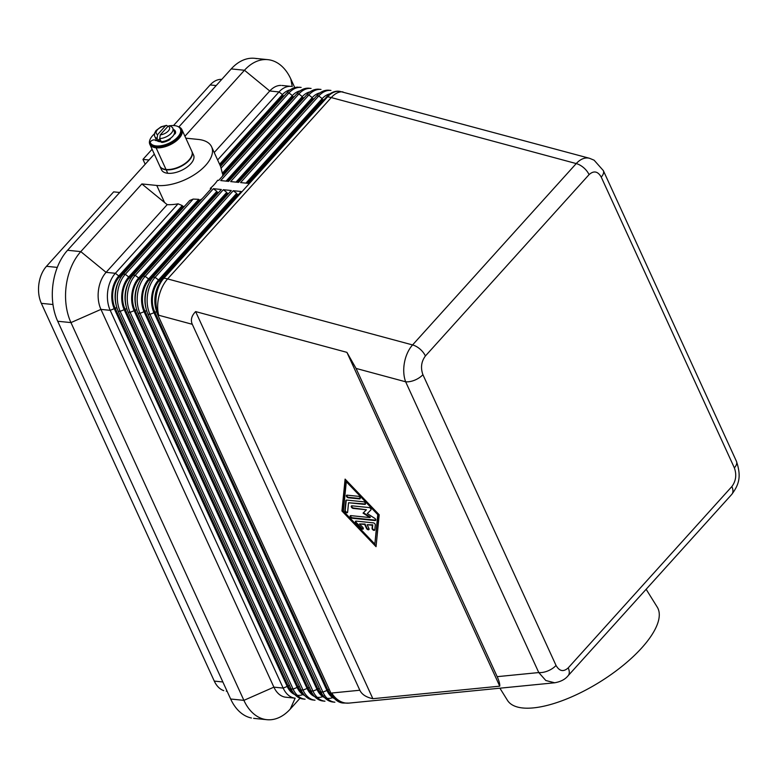 <?xml version="1.0" encoding="UTF-8"?>
<svg xmlns="http://www.w3.org/2000/svg" width="778" height="778" viewBox="0 0 778 778"><rect width="100%" height="100%" fill="white"/><g stroke="black" fill="none" stroke-linecap="round" stroke-linejoin="round"><path stroke-width="1.17" d="M322.598 694.987A22.056 14.471 -84.2 0 1 317.735 688.647L144.786 310.889A22.056 14.471 -84.2 0 1 149.065 280.022L227.234 193.401L226.758 192.361L223.325 189.706L145.155 276.316A26.462 17.359 95.8 0 0 140.021 313.359L312.97 691.117A26.462 17.359 95.8 0 0 324.961 701.202L322.967 700.997M334.054 696.962A23.379 15.336 -84.2 0 1 317.006 689.454L144.047 311.696A23.379 15.336 -84.2 0 1 148.588 278.981L226.758 192.361M323.969 701.056A26.462 17.359 -84.2 0 1 310.986 690.913L138.037 313.155A26.462 17.359 -84.2 0 1 136.218 307.855A26.462 17.359 -84.2 0 1 139.34 281.704A26.462 17.359 -84.2 0 1 143.171 276.122L221.341 189.501L213.396 188.694L135.226 275.315A26.462 17.359 95.8 0 0 130.091 312.348L303.041 690.105A26.462 17.359 95.8 0 0 315.022 700.2L313.038 699.996A26.462 17.359 -84.2 0 1 301.057 689.911L128.098 312.143A26.462 17.359 -84.2 0 1 126.279 306.843A26.462 17.359 -84.2 0 1 129.401 280.693A26.462 17.359 -84.2 0 1 133.233 275.111L211.402 188.49L210.303 188.383L210.692 189.239M138.581 283.241A23.379 15.336 95.8 0 0 135.819 306.347M227.234 193.401L228.537 193.537M731.758 494.4L568.096 675.751C565.159 679.389 560.675 681.742 554.656 682.783L348.962 703.108A26.462 19.469 -95.6 0 1 331.7 693.023A26.462 17.359 95.8 0 0 342.904 703.001M342.991 91.911A26.462 14.675 105.1 0 0 331.282 97.571A26.462 14.889 42.1 0 0 327.548 96.871A26.462 17.359 95.8 0 1 339.743 91.337L589.539 158.294L594.1 160.19L603.339 170.596L736.455 461.335A13.236 6.652 155.4 0 1 734.354 467.85C736.815 474.745 735.978 480.969 731.865 486.542L568.203 667.894C563.476 672.124 559.421 671.307 556.037 665.443A13.236 6.652 -24.6 0 1 538.775 672.562L497.181 676.665C499.097 680.896 499.953 684.057 499.739 686.167L372.856 698.702L195.628 311.589L346.91 352.356L356.052 368.422L405.649 381.794L538.775 672.562L545.835 680.526L554.704 682.783M372.856 698.702C366.185 697.273 361.838 694.453 359.835 690.242L331.7 693.023M348.962 703.108L342.845 703.02A26.462 17.359 -84.2 0 1 330.854 692.935L157.905 315.168A26.462 17.359 -84.2 0 1 156.086 309.868A26.462 17.359 -84.2 0 1 159.208 283.717A26.462 17.359 -84.2 0 1 163.04 278.135L241.209 191.514L240.052 193.819M324.115 695.95A23.379 15.336 -84.2 0 1 307.067 688.452L134.117 310.685A23.379 15.336 -84.2 0 1 138.649 277.97L216.819 191.359L213.396 188.694M334.559 698.615A23.379 15.336 -84.2 0 1 326.935 690.465L153.986 312.707A23.379 15.336 -84.2 0 1 158.518 279.992L236.687 193.372L233.264 190.707L155.094 277.328A26.462 17.359 95.8 0 0 149.959 314.361L322.909 692.128A26.462 17.359 95.8 0 0 334.89 702.213L332.906 702.009A26.462 17.359 -84.2 0 1 320.925 691.924L147.966 314.166A26.462 17.359 -84.2 0 1 146.157 308.866A26.462 17.359 -84.2 0 1 149.279 282.715A26.462 17.359 -84.2 0 1 153.101 277.124L231.27 190.513L223.325 189.706M499.739 686.167L346.91 352.356M341.941 511L345.101 479.102L379.197 514.783L376.046 546.681L341.941 511L342.31 510.592L376.114 545.962M327.548 96.871L163.886 278.223A26.462 17.359 95.8 0 0 158.751 315.255A26.462 14.675 -74.9 0 1 167.62 278.923L331.282 97.571L576.235 163.575A13.236 7.44 42.1 0 1 589.063 174.632C593.789 170.411 597.844 171.228 601.229 177.083L734.354 467.85M158.751 315.255L192.292 324.3C190.425 320.05 191.534 315.81 195.628 311.589M556.037 665.443L422.911 374.675A13.236 6.652 -24.6 0 1 405.649 381.794A26.52 16.134 -79.4 0 1 412.573 344.936L167.62 278.923A26.462 14.889 42.1 0 0 163.886 278.223M345.393 479.404L342.31 510.592M378.127 514.229L346.657 481.29L346.288 481.699L343.38 511.146L374.85 544.075L378.127 514.229L377.768 514.637L346.288 481.699M374.85 544.075L377.768 514.637M128.642 282.239A23.379 15.336 95.8 0 0 125.89 305.336M302.73 692.965A22.056 14.471 -84.2 0 1 297.867 686.634L124.918 308.866A22.056 14.471 -84.2 0 1 129.197 278.009L199.246 200.384L198.769 199.343L193.187 199.071L125.287 274.303A26.462 17.359 95.8 0 0 120.152 311.336L293.102 689.104A26.462 17.359 95.8 0 0 305.093 699.189L303.099 698.984M202.105 198.798A37.49 18.857 155.4 0 1 199.246 200.384M304.762 695.59A23.379 15.336 -84.2 0 1 297.138 687.441L124.179 309.683A23.379 15.336 -84.2 0 1 128.72 276.968L198.769 199.343M304.101 699.043A26.462 17.359 -84.2 0 1 291.118 688.9L118.168 311.142A26.462 17.359 -84.2 0 1 116.35 305.842A26.462 17.359 -84.2 0 1 119.472 279.691A26.462 17.359 -84.2 0 1 123.303 274.099L189.735 200.491A37.49 18.857 155.4 0 0 193.187 199.071M118.713 281.228A23.379 15.336 95.8 0 0 115.951 304.324M184.629 206.141A37.49 18.857 155.4 0 1 182.772 206.617L182.295 205.577L178.055 203.826L115.358 273.292A26.462 17.359 95.8 0 0 110.213 310.334L283.173 688.092A26.462 17.359 95.8 0 0 295.154 698.177L285.886 697.234M292.791 691.963A22.056 14.471 -84.2 0 1 287.928 685.622L114.979 307.855A22.056 14.471 -84.2 0 1 119.258 276.997L182.772 206.617M303.469 694.326A23.379 15.336 -84.2 0 1 287.199 686.429L114.249 308.671A23.379 15.336 -84.2 0 1 118.781 275.957L182.295 205.577M178.055 203.826A37.49 18.857 155.4 0 1 167.192 204.643L106.08 272.358A26.462 17.359 95.8 0 0 100.945 309.391L273.895 687.149A26.462 17.359 95.8 0 0 286.985 697.292M167.192 204.643L141.868 183.939L80.795 251.615A50.716 33.279 95.8 0 0 70.954 322.598L243.903 700.356A50.716 33.279 95.8 0 0 264.666 719.349A50.716 33.279 95.8 0 0 290.243 709.089L300.036 698.236M141.868 183.939L156.767 185.456A37.49 18.857 -24.6 0 0 196.746 173.095A37.49 18.857 -24.6 0 0 211.606 146.818A37.49 18.857 -24.6 0 0 198.293 139.437L185.825 138.173M294.599 87.292L290.807 78.986A50.716 33.279 95.8 0 0 270.044 59.994A50.716 33.279 95.8 0 0 244.467 70.253L184.931 136.228M256.798 58.651A50.716 33.279 95.8 0 0 231.222 68.911L178.872 126.921M154.316 154.122L67.55 250.273A50.716 33.279 95.8 0 0 57.708 321.256L230.658 699.014A50.716 33.279 95.8 0 0 251.42 718.006M191.981 151.642L193.576 155.104A17.641 8.879 155.4 0 1 186.564 167.464A17.641 8.879 155.4 0 1 167.766 173.28A17.641 8.879 155.4 0 1 161.493 169.789L159.908 166.327A17.641 8.879 -24.6 0 0 166.171 169.808A17.641 8.879 155.4 0 0 184.775 164.139A17.641 8.879 155.4 0 0 192.088 151.875M221.234 79.356A26.462 17.359 95.8 0 0 210.138 84.948L216.187 85.561M57.29 267.399L46.476 266.309A26.462 17.359 95.8 0 0 41.341 303.342L52.982 304.519M222.858 681.975L214.29 681.1A26.462 17.359 95.8 0 0 223.763 690.64M280.839 85.405A26.462 17.359 95.8 0 0 269.752 90.997L214.222 152.527M281.937 85.463L291.215 86.407A26.462 17.359 95.8 0 0 279.02 91.94L217.626 159.967M219.591 164.255L282.453 94.605A23.379 15.336 -84.2 0 1 290.165 89.869M119.705 192.487L113.656 191.865L46.476 266.309M284.233 95.772L282.929 95.645L220.067 165.296M299.16 87.214L301.144 87.418A26.462 17.359 95.8 0 0 288.959 92.952L221.059 168.184A37.49 18.857 155.4 0 0 220.534 166.356L286.965 92.747A26.462 17.359 -84.2 0 1 298.062 87.155M221.059 168.184L222.333 173.241L292.382 95.606A23.379 15.336 -84.2 0 1 300.104 90.87M145.185 164.246L142.967 159.383L149.016 160.005M214.29 681.1L41.341 303.342M142.967 159.383L152.099 149.269M173.504 125.55L210.138 84.948M507.081 699.685A88.206 33.221 -31.9 0 0 564.079 699.976A88.206 33.221 -31.9 0 0 641.782 647.86A88.206 33.221 -31.9 0 0 657.05 606.821M158.449 285.263A23.379 15.336 95.8 0 0 155.688 308.36M589.481 158.274A26.52 16.134 100.6 0 0 576.235 163.575L412.573 344.936A13.236 7.44 -137.9 0 1 425.401 355.984L589.063 174.632M210.303 188.383A37.49 18.857 155.4 0 0 217.626 180.263L218.735 180.37L296.904 93.759A26.462 17.359 -84.2 0 1 309.09 88.225L311.083 88.429A26.462 17.359 95.8 0 0 298.888 93.953L220.719 180.574L228.664 181.381L306.833 94.76A26.462 17.359 -84.2 0 1 319.029 89.237L321.013 89.431A26.462 17.359 95.8 0 0 308.827 94.965L230.658 181.585L238.603 182.392L316.772 95.772A26.462 17.359 -84.2 0 1 328.968 90.238L330.951 90.443A26.462 17.359 95.8 0 0 318.756 95.976L240.587 182.587L248.532 183.394L326.702 96.783A26.462 17.359 -84.2 0 1 338.897 91.25L339.743 91.337M603.485 170.985A13.236 6.652 155.4 0 1 601.229 177.083M422.911 374.675C420.46 367.79 421.287 361.556 425.401 355.984M356.052 368.422L497.181 676.665M359.835 690.242L192.292 324.3M375.297 524.917L374.811 529.828A1.653 0.934 42.1 0 1 374.675 530.178A1.653 0.934 42.1 0 1 373.07 529.964A1.653 0.934 42.1 0 1 372.069 528.311L372.37 525.238L367.167 524.712L368.957 528.612A1.653 0.934 42.1 0 1 368.937 529.594A1.653 0.934 42.1 0 1 367.693 529.594A1.653 0.934 42.1 0 1 366.467 528.359L364.688 524.46L359.485 523.934L362.762 527.367A1.653 0.934 42.1 0 1 363.209 529.011A1.653 0.934 42.1 0 1 361.206 528.447L355.964 522.952A1.653 0.934 42.1 0 1 355.517 521.309A1.653 0.934 42.1 0 1 356.139 521.114L373.333 522.855A1.653 0.934 42.1 0 1 375.297 524.917M347.134 495.168L358.308 496.306A1.653 0.934 42.1 0 1 359.883 497.307A1.653 0.934 42.1 0 1 360.126 498.708A1.653 0.934 42.1 0 1 359.494 498.902L348.32 497.764A1.653 0.934 42.1 0 1 346.745 496.763A1.653 0.934 42.1 0 1 346.502 495.362A1.653 0.934 42.1 0 1 347.134 495.168M346.648 500.079L363.55 501.791A1.653 0.934 42.1 0 1 365.125 502.792A1.653 0.934 42.1 0 1 365.368 504.202A1.653 0.934 42.1 0 1 364.736 504.387L348.554 502.744L347.62 512.196A1.653 0.934 42.1 0 1 347.474 512.546A1.653 0.934 42.1 0 1 345.879 512.332A1.653 0.934 42.1 0 1 344.878 510.679L345.87 500.614A1.653 0.934 42.1 0 1 346.016 500.264A1.653 0.934 42.1 0 1 346.648 500.079M369.988 517.565L363.054 513.14L366.419 509.765L353.202 508.423A1.653 0.934 42.1 0 1 351.617 507.421A1.653 0.934 42.1 0 1 351.374 506.011A1.653 0.934 42.1 0 1 352.016 505.826L369.054 507.557A1.653 0.934 42.1 0 1 370.639 508.559A1.653 0.934 42.1 0 1 370.882 509.96A1.653 0.934 42.1 0 1 370.863 509.979L367.294 513.568L374.656 518.274A1.653 0.934 42.1 0 1 375.638 520.356A1.653 0.934 42.1 0 1 375.006 520.55L352.084 518.226A1.653 0.934 42.1 0 1 350.508 517.224A1.653 0.934 42.1 0 1 350.265 515.814A1.653 0.934 42.1 0 1 350.897 515.629L369.988 517.565L370.347 517.156L363.443 512.751M355.75 521.153A1.653 0.934 -137.9 0 0 356.324 522.544L361.576 528.038A1.653 0.934 -137.9 0 0 363.336 528.758M359.485 523.934L365.047 524.051L366.837 527.951A1.653 0.934 -137.9 0 0 369.073 529.341M367.167 524.712L372.74 524.839L372.438 527.902A1.653 0.934 -137.9 0 0 373.246 529.4A1.653 0.934 -137.9 0 0 374.801 529.925M346.735 495.207A1.653 0.934 -137.9 0 0 347.26 496.549A1.653 0.934 -137.9 0 0 348.69 497.356L359.864 498.494A1.653 0.934 -137.9 0 0 360.253 498.455M346.249 500.108A1.653 0.934 -137.9 0 0 346.239 500.205L345.238 510.271A1.653 0.934 -137.9 0 0 346.045 511.768A1.653 0.934 -137.9 0 0 347.601 512.294M348.554 502.744L365.106 503.988A1.653 0.934 -137.9 0 0 365.504 503.95M350.499 515.658A1.653 0.934 -137.9 0 0 351.024 517A1.653 0.934 -137.9 0 0 352.453 517.817L375.375 520.142A1.653 0.934 -137.9 0 0 375.774 520.103M367.294 513.568L370.96 509.843M351.617 505.865A1.653 0.934 -137.9 0 0 352.142 507.198A1.653 0.934 -137.9 0 0 353.572 508.015L366.419 509.765M245.926 183.131L322.189 98.631A23.379 15.336 -84.2 0 1 329.901 93.895M324.815 99.895L322.666 99.672L247.229 183.268M235.997 182.13L312.25 97.629A23.379 15.336 -84.2 0 1 319.972 92.893M314.04 98.796L312.727 98.67L237.29 182.256M226.058 181.118L302.321 96.618A23.379 15.336 -84.2 0 1 310.033 91.882M304.101 97.795L302.798 97.658L227.361 181.245M222.333 173.241L222.809 174.272A37.49 18.857 155.4 0 1 222.566 176.12M294.172 96.783L292.859 96.647L222.809 174.272M159.898 166.278A17.641 8.879 -24.6 0 0 166.015 169.458A17.641 8.879 -24.6 0 0 184.619 163.788A17.641 8.879 -24.6 0 0 191.923 151.525M154.443 133.845A17.641 8.879 -24.6 0 0 149.823 144.319A17.641 8.879 -24.6 0 0 156.096 147.801A17.641 8.879 -24.6 0 0 174.914 141.985A17.641 8.879 -24.6 0 0 181.906 129.625A17.641 8.879 -24.6 0 0 178.191 126.668M175.118 133.719A9.919 4.989 -24.6 0 0 174.953 132.98M180.593 129.44A16.542 8.315 -24.6 0 1 169.594 143.998A16.542 8.315 -24.6 0 1 150.728 143.619L150.329 142.753A2.752 1.391 -24.6 0 1 152.041 140.429A2.752 1.391 -24.6 0 1 155.211 140.264A2.645 1.332 -24.6 0 0 156.845 140.575M160.988 141.032L161.386 141.897A4.191 2.11 155.4 0 1 161.484 142.306M173.795 130.461A2.208 1.109 155.4 0 1 174.379 130.616A11.028 5.543 155.4 0 1 175.497 131.618M173.406 129.595A2.208 1.109 155.4 0 1 173.99 129.751A11.028 5.543 155.4 0 1 175.342 131.171A11.028 5.543 155.4 0 1 175.565 132.921A2.208 1.109 155.4 0 1 173.99 134.497M170.411 138.338A2.208 1.109 155.4 0 1 169.147 140.03A11.028 5.543 155.4 0 1 162.583 142.384A2.208 1.109 155.4 0 1 161.124 141.975A2.208 1.109 155.4 0 1 161.075 141.722L161.338 142.218M150.329 142.753A16.542 8.315 -24.6 0 0 168.884 143.278A16.542 8.315 -24.6 0 0 180.35 128.876A16.542 8.315 -24.6 0 0 169.886 125.764M165.335 140.906A7.722 3.88 -24.6 0 0 169.196 139.136M174.962 133.865A9.919 4.989 -24.6 0 0 174.729 132.493A9.919 4.989 -24.6 0 0 174.437 132.007M156.3 139.884A9.919 4.989 -24.6 0 0 159.743 141.684A9.919 4.989 -24.6 0 0 170.207 138.494A9.919 4.989 -24.6 0 0 174.311 131.589M174.262 131.463L172.833 128.341C173.076 127.884 171.987 126.989 169.565 125.657L168.087 126.192L160.268 134.857L159.723 138.601L160.754 140.847A9.919 4.989 155.4 0 1 159.344 140.808A9.919 4.989 155.4 0 1 158.109 140.585L157.078 138.328L157.623 134.584A7.274 3.657 155.4 0 1 157.389 129.838A7.274 3.657 155.4 0 1 165.442 125.919L166.521 125.346L167.892 126.337M157.623 134.584L165.442 125.919M158.109 140.585L159.782 138.727M168.087 126.192A7.274 3.657 155.4 0 1 168.32 130.947A7.274 3.657 155.4 0 1 160.268 134.857M148.51 284.252A23.379 15.336 95.8 0 0 145.758 307.349M312.659 693.976A22.056 14.471 -84.2 0 1 307.796 687.635L134.847 309.877A22.056 14.471 -84.2 0 1 139.126 279.01L217.295 192.399L216.819 191.359M241.209 191.514L233.264 190.707M217.295 192.399L218.608 192.526M332.527 695.989A22.056 14.471 -84.2 0 1 327.674 689.658L154.715 311.89A22.056 14.471 -84.2 0 1 158.994 281.033L237.164 194.412L236.687 193.372M237.164 194.412L239.323 194.636M144.047 311.696L140.021 313.359L138.037 313.155M148.588 278.981L145.155 276.316L143.171 276.122M310.986 690.913L312.97 691.117L317.006 689.454M144.786 310.889L146.779 311.083M149.065 280.022L150.747 280.197M307.067 688.452L303.041 690.105L301.057 689.911M326.935 690.465L322.909 692.128L320.925 691.924M128.098 312.143L130.091 312.348L134.117 310.685M138.649 277.97L135.226 275.315L133.233 275.111M297.867 686.634L299.637 686.809M129.197 278.009L130.879 278.174M124.179 309.683L120.152 311.336L118.168 311.142M128.72 276.968L125.287 274.303L123.303 274.099M291.118 688.9L293.102 689.104L297.138 687.441M119.258 276.997L120.95 277.172M114.249 308.671L110.213 310.334L100.945 309.391L70.954 322.598L57.708 321.256M118.781 275.957L115.358 273.292L106.08 272.358L80.795 251.615L67.55 250.273M230.658 699.014L243.903 700.356L273.895 687.149L283.173 688.092L287.199 686.429M290.243 709.089L295.163 698.177M156.767 185.456L164.625 202.611M231.222 68.911L244.467 70.253L269.752 90.997L279.02 91.94L282.453 94.605M167.766 173.28L166.171 169.808M292.227 86.562L290.807 78.986M286.965 92.747L288.959 92.952L292.382 95.606M317.735 688.647L319.505 688.822M568.203 667.894A13.226 7.44 42.1 0 1 568.368 675.411M732.03 494.059A13.226 7.44 -137.9 0 0 731.865 486.542M322.189 98.631L318.756 95.976L316.772 95.772M312.25 97.629L308.827 94.965L306.833 94.76M124.918 308.866L126.911 309.07M302.321 96.618L298.888 93.953L296.904 93.759M114.979 307.855L116.972 308.059M166.015 169.458L156.096 147.801M174.379 130.616L173.99 129.751M159.743 141.684L159.344 140.808M154.822 136.685A9.919 4.989 -24.6 0 0 157.078 138.328M159.723 138.601A9.919 4.989 -24.6 0 0 169.546 134.808A9.919 4.989 -24.6 0 0 172.833 128.351M287.928 685.622L289.698 685.797M153.986 312.707L149.959 314.361L147.966 314.166M158.518 279.992L155.094 277.328L153.101 277.124M307.796 687.635L309.566 687.82M134.847 309.877L136.84 310.082M139.126 279.01L140.818 279.185M327.674 689.658L329.434 689.833M154.715 311.89L156.709 312.095M158.994 281.033L160.686 281.198M138.28 283.834L138.999 282.375M135.946 306.824L136.354 308.399M128.341 282.832L129.06 281.364M126.007 305.822L126.425 307.398M118.412 281.821L119.131 280.362M116.078 304.811L116.486 306.386M227.118 691.272L226.281 691.185M657.264 607.151L646.139 589.267M158.148 285.857L158.868 284.388M155.814 308.847L156.222 310.422M736.455 461.354C741.541 476.593 739.081 484.5 731.767 494.37M266.873 719.689L253.628 718.347M211.616 146.847L220.612 166.482M159.743 165.977L149.833 144.319M150.718 143.599L150.319 142.734M180.35 128.876L180.749 129.741M156.213 139.719L154.491 135.732L154.559 133.281L156.018 130.558L161.065 126.795L166.521 125.346M267.836 59.653L254.591 58.311M148.209 284.845L148.929 283.387M145.875 307.835L146.293 309.411M181.906 129.634L191.826 151.292M499.914 688.199L507.441 700.307"/></g></svg>
